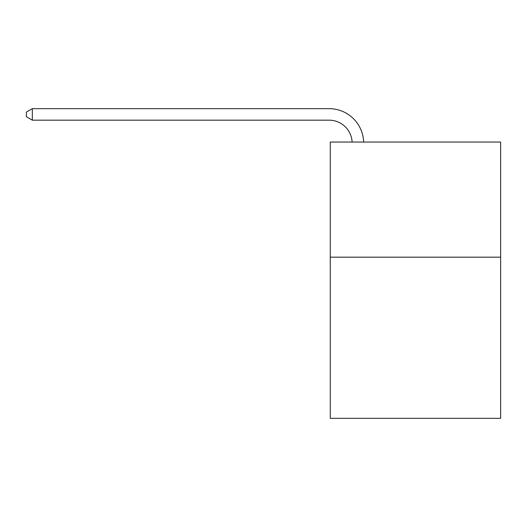 <?xml version="1.0" encoding="UTF-8"?>
<svg xmlns="http://www.w3.org/2000/svg" width="527" height="527" viewBox="0 0 527 527"><rect width="100%" height="100%" fill="white"/><g stroke="black" fill="none" stroke-linecap="round" stroke-linejoin="round"><path stroke-width="0.79" d="M500.65 257.169L500.65 418.339L330.271 418.339L330.271 142.046L500.65 142.046L500.65 257.169L330.271 257.169M352.115 142.046A23.023 23.023 -144.1 0 0 329.118 120.176L32.338 120.176L26.35 116.717L26.35 112.113L32.338 108.661L329.118 108.661A34.538 34.538 35.9 0 1 363.637 142.046M32.338 108.661L32.338 120.176"/></g></svg>
